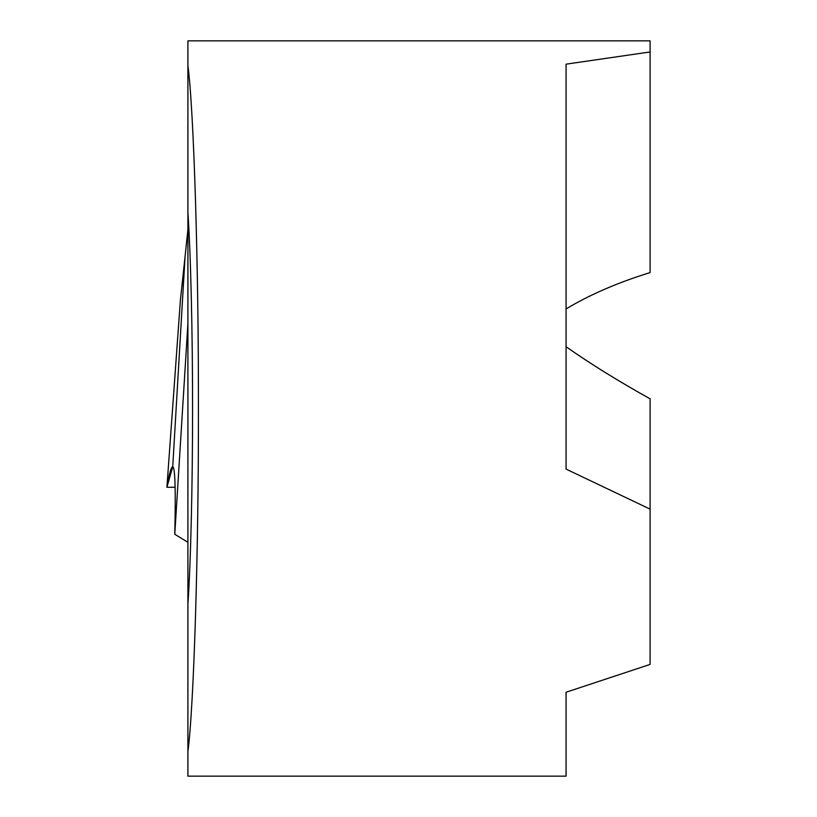 <?xml version="1.0" encoding="UTF-8"?>
<svg xmlns="http://www.w3.org/2000/svg" width="817" height="817" viewBox="0 0 817 817"><rect width="100%" height="100%" fill="white"/><g stroke="black" fill="none" stroke-linecap="round" stroke-linejoin="round"><path stroke-width="1.23" d="M187.91 229.424L185.061 256.681L172.734 466.721C171.192 466.762 169.242 473.615 166.903 487.279L175.114 487.279L166.903 487.279L180.455 299.543L185.061 256.681L172.734 466.721C175.114 467.467 175.798 489.986 174.777 534.267L187.91 323.563M566.069 346.704C589.782 363.422 617.795 380.793 650.097 398.819L650.097 509.144L566.069 469.101L566.069 64.165L650.097 51.951L650.097 40.85L187.91 40.85L187.91 65.503C193.884 110.54 198.684 267.486 198.419 408.5C198.684 549.514 193.884 706.46 187.91 751.497L187.91 776.15L566.069 776.15L566.069 692.244L650.097 664.415L650.097 509.144M650.097 51.951L650.097 272.582C617.795 282.549 589.782 294.671 566.069 308.938M187.91 212.686L187.91 604.314C190.708 564.098 192.628 482.949 192.557 408.5C192.628 334.051 190.708 252.902 187.91 212.686L187.91 65.503M174.777 534.267L187.91 542.294M187.91 751.497L187.91 604.314M166.903 487.279L172.734 466.721"/></g></svg>
